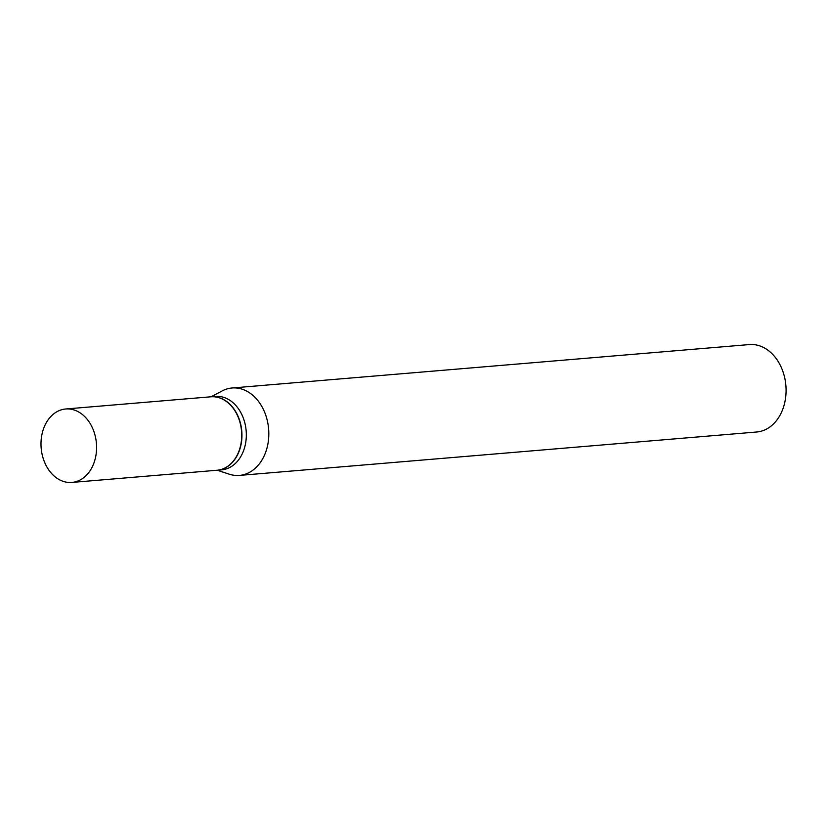 <?xml version="1.0" encoding="UTF-8"?>
<svg xmlns="http://www.w3.org/2000/svg" width="827" height="827" viewBox="0 0 827 827"><rect width="100%" height="100%" fill="white"/><g stroke="black" fill="none" stroke-linecap="round" stroke-linejoin="round"><path stroke-width="1.24" d="M57.115 478.326A36.853 27.725 85.2 0 1 41.35 438.072A36.853 27.725 85.2 0 1 65.705 408.993A36.853 27.725 85.2 0 1 80.467 413.097A36.853 27.725 85.2 0 1 96.232 453.351A36.853 27.725 85.2 0 1 71.877 482.43A36.853 27.725 85.2 0 1 57.115 478.326M65.705 408.993L210.844 396.805A36.853 27.725 85.2 0 1 225.595 400.919A36.853 27.725 85.2 0 1 241.36 441.173A36.853 27.725 85.2 0 1 217.005 470.253L71.877 482.43M210.957 396.795A36.853 27.725 85.2 0 1 211.071 396.784A36.853 27.725 85.2 0 1 225.833 400.899A36.853 27.725 85.2 0 1 241.598 441.153A36.853 27.725 85.2 0 1 217.232 470.232A36.853 27.725 85.2 0 1 217.119 470.243M217.284 470.232L229.151 474.16A43.872 33.008 85.2 0 0 239.396 475.411A43.872 33.008 85.2 0 0 268.393 440.801A43.872 33.008 85.2 0 0 249.63 392.877A43.872 33.008 85.2 0 0 232.056 387.987A43.872 33.008 85.2 0 0 222.163 390.923L211.112 396.784L215.444 396.422A36.853 27.725 85.2 0 1 230.206 400.526A36.853 27.725 85.2 0 1 245.97 440.781A36.853 27.725 85.2 0 1 221.615 469.86L217.232 470.232M232.056 387.987L749.314 344.57A43.872 33.008 85.2 0 1 766.887 349.459A43.872 33.008 85.2 0 1 785.65 397.384A43.872 33.008 85.2 0 1 756.653 432.004L239.396 475.411"/></g></svg>
